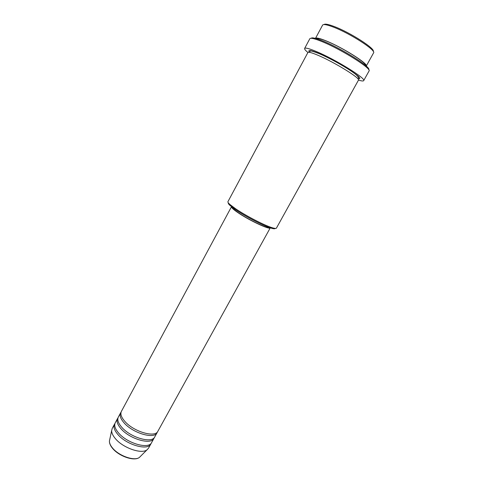 <?xml version="1.0" encoding="UTF-8"?>
<svg xmlns="http://www.w3.org/2000/svg" width="483" height="483" viewBox="0 0 483 483"><rect width="100%" height="100%" fill="white"/><g stroke="black" fill="none" stroke-linecap="round" stroke-linejoin="round"><path stroke-width="0.72" d="M121.39 411.389C120.152 413.937 121.263 417.215 124.723 421.242C133.459 431.663 155.146 438.045 157.863 431.277L270.263 227.843C269.973 230.137 248.691 220.145 237.612 212.417C233.283 209.423 231.242 207.521 231.502 206.712L121.39 411.389M121.076 412.144L120.623 412.82C119.379 415.374 120.484 418.664 123.932 422.691C132.656 433.136 154.349 439.494 157.078 432.696L157.404 431.947M120.623 412.82L118.323 417.089C117.061 419.679 118.148 422.993 121.583 427.044C130.259 437.538 151.952 443.823 154.735 436.94L157.078 432.696M118.009 417.837L117.556 418.507C116.294 421.11 117.375 424.436 120.798 428.493C129.456 439.005 151.155 445.266 153.956 438.353L154.276 437.61M117.556 418.507L115.268 422.764C113.982 425.402 115.045 428.753 118.456 432.828C127.071 443.388 148.77 449.582 151.614 442.585L153.956 438.353M114.954 423.506L114.507 424.183C113.215 426.827 114.272 430.19 117.677 434.271C126.274 444.849 147.979 451.019 150.841 443.992L151.161 443.249M324.008 24.561C324.968 23.631 328.452 24.313 334.471 26.619C350.368 32.609 375.339 48.698 373.256 51.409M366.253 66.086L373.564 52.889C376.468 50.461 350.235 33.454 333.475 27.126C326.997 24.645 323.375 23.969 322.602 25.104L315.471 38.398C316.22 37.487 319.752 38.302 326.067 40.856C342.513 47.412 368.692 63.973 366.247 66.086M275.207 228.411C275.008 228.918 273.873 228.888 271.802 228.32C264.829 226.521 245.823 216.776 235.65 209.743L230.27 205.673C228.664 204.243 228.024 203.307 228.344 202.86M235.523 208.704C246.058 215.973 265.759 226.086 272.955 227.952C275.002 228.519 276.161 228.574 276.433 228.115L358.471 80.124C360.879 78.56 334.538 62.259 318.231 55.382C311.921 52.701 308.474 51.753 307.888 52.544L227.934 201.671C227.692 202.148 228.362 203.089 229.95 204.508L235.523 208.704M311.155 38.284C311.964 37.269 315.93 38.199 323.055 41.085C341.686 48.554 371.493 67.366 368.686 69.655M363.681 80.643L369.03 71.019C372.145 68.815 341.312 49.351 322.046 41.604C314.656 38.598 310.575 37.644 309.82 38.731L304.628 48.445C305.31 47.491 309.313 48.56 316.637 51.651C335.715 59.62 366.591 78.795 363.681 80.643C363.282 81.241 361.556 81.047 358.495 80.057M232.281 207.322C232.377 208.209 234.346 209.978 238.179 212.623C248.419 219.759 268.089 229.117 269.327 227.517M114.507 424.183L112.225 428.421L111.664 430.582C111.615 432.955 112.841 435.624 115.34 438.588C122.881 447.892 141.483 454.4 146.995 449.848L148.51 448.206L150.841 443.992M307.925 52.49C305.443 50.449 304.338 49.103 304.628 48.445M109.756 439.5L109.418 441.07C109.369 443.134 110.396 445.441 112.503 447.983C118.848 455.952 134.582 461.392 139.4 457.419L140.541 456.284M309.591 52.351C307.266 49.538 310.472 49.948 319.209 53.571C338.13 61.498 366.959 80.238 358.181 78.651M146.995 449.848L139.4 457.419C134.256 461.633 118.824 456.224 112.485 448.266C110.366 445.688 109.345 443.291 109.418 441.07L111.664 430.582M271.802 228.32L272.955 227.952M365.341 65.29C367.237 63.176 341.505 46.942 326.188 40.989C317.953 37.692 316.468 38.513 316.637 38.731M309.12 52.285L310.454 51.053C310.418 50.552 313.376 51.44 319.335 53.722C328.585 57.64 342.465 65.193 350.93 70.904C360.227 77.141 358.519 78.276 358.102 78.801L358.018 78.946M230.27 205.673L229.95 204.508"/></g></svg>
